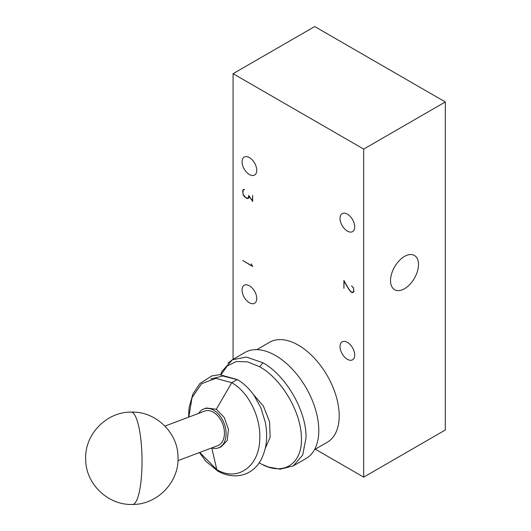 <?xml version="1.0" encoding="UTF-8"?>
<svg xmlns="http://www.w3.org/2000/svg" width="531" height="531" viewBox="0 0 531 531"><rect width="100%" height="100%" fill="white"/><g stroke="black" fill="none" stroke-linecap="round" stroke-linejoin="round"><path stroke-width="0.8" d="M242.879 192.826L243.324 194.658L245.587 197.519L247.851 198.302L248.269 198.03L248.727 195.435L252.457 200.818L252.67 195.275L252.67 201.435L248.946 196.058L248.946 197.452L247.95 198.574L246.517 198.302L244.114 196.364L243.145 194.671L242.674 191.1L243.145 189.713L244.585 189.414L243.324 189.932L242.879 192.826M315.288 449.186L363.689 477.13L363.689 149.092L233.076 73.683L233.076 359.348M256.812 349.644L269.522 342.303A57.726 33.327 60 0 1 314 357.768A57.726 33.327 60 0 1 339.203 415.859A57.726 33.327 60 0 1 327.242 442.283L314.531 449.624M256.752 298.502A10.388 6 60 0 1 254.595 303.254A10.388 6 60 0 1 246.59 300.473A10.388 6 60 0 1 242.056 290.019A10.388 6 60 0 1 244.207 285.26A10.388 6 60 0 1 252.212 288.048A10.388 6 60 0 1 256.752 298.502M354.708 226.856A10.388 6 60 0 1 352.557 231.616A10.388 6 60 0 1 344.553 228.834A10.388 6 60 0 1 340.019 218.374A10.388 6 60 0 1 342.17 213.621A10.388 6 60 0 1 350.175 216.402A10.388 6 60 0 1 354.708 226.856M256.752 170.305A10.388 6 60 0 1 254.595 175.057A10.388 6 60 0 1 246.59 172.276A10.388 6 60 0 1 242.056 161.816A10.388 6 60 0 1 244.207 157.063A10.388 6 60 0 1 252.212 159.844A10.388 6 60 0 1 256.752 170.305M354.708 355.06A10.388 6 60 0 1 352.557 359.812A10.388 6 60 0 1 344.553 357.031A10.388 6 60 0 1 340.019 346.577A10.388 6 60 0 1 342.17 341.818A10.388 6 60 0 1 350.175 344.599A10.388 6 60 0 1 354.708 355.06M352.79 287.112L351.456 285.817L353.407 287.822L353.892 291.446L352.923 292.574L350.958 292.004L348.588 288.99L344.108 281.204L343.902 288.333L343.902 280.507L348.721 288.877L351.024 291.784L352.79 292.282L353.686 291.26L353.686 289.176L352.949 287.019M251.256 263.867L252.67 266.489L242.767 260.529L252.305 266.031L251.256 263.867M248.475 198.275L247.95 198.574M246.849 198.109L246.517 198.302M248.78 197.731L248.269 198.03M244.227 189.414L243.324 189.932M244.26 189.414L243.769 189.693M243.669 189.408L243.145 189.713M248.76 197.771L247.851 198.302M233.076 73.683L314.71 26.55L445.323 101.959L363.689 149.092M352.438 292.282L351.947 292.568M363.689 477.13L445.323 429.997L445.323 101.959M353.719 291.745L353.228 292.03M418.494 264.504A19.78 11.416 -60 0 1 409.859 284.41A19.78 11.416 -60 0 1 394.619 289.707A19.78 11.416 -60 0 1 390.524 280.653A19.78 11.416 -60 0 1 399.153 260.748A19.78 11.416 -60 0 1 414.399 255.451A19.78 11.416 -60 0 1 418.494 264.504M228.005 363.078L232.279 359.806L244.93 352.498A61.191 35.325 60 0 1 292.083 368.892A61.191 35.325 60 0 1 318.792 430.468A61.191 35.325 60 0 1 306.121 458.479L293.265 465.899M232.366 359.752L246.424 357.058L262.971 362.779C286.01 375.483 306.719 411.432 306.015 437.843L302.703 455.054L293.304 465.879M221.062 374.694L227.268 365.939L236.341 361.511L247.512 361.857L259.672 366.762C280.839 378.377 300.373 410.563 301.336 435.891C303.42 463.941 283.056 477.143 259.652 463.059M265.108 448.761L270.153 437.192L269.582 421.773L263.409 406.089L252.975 393.962M235.923 379.32L222.894 376.001L210.741 379.021M188.817 417.087L192.043 397.606L201.601 383.701L215.812 378.344L231.755 382.705C248.389 391.918 260.807 416.915 259.778 438.679C259.46 466.756 237.271 482.075 216.801 469.596L199.716 452.458M218.506 447.852L221.082 446.883L227.228 440.511L228.449 429.353L224.294 417.492L216.276 409.268L206.433 407.987L203.858 408.956A20.782 13.879 69.4 0 1 213.701 410.237A20.782 13.879 69.4 0 1 225.874 430.309A20.782 13.879 69.4 0 1 218.506 447.852A20.782 13.879 69.4 0 1 211.743 447.932M198.727 413.357A20.782 13.879 69.4 0 1 203.858 408.956M164.949 426.074L204.674 411.12A18.472 12.332 69.4 0 1 213.422 412.255A18.472 12.332 69.4 0 1 224.241 430.103A18.472 12.332 69.4 0 1 217.69 445.695L177.965 460.649M259.672 366.762L262.971 362.779M216.276 409.268L231.755 382.705L237.291 379.572L219.754 374.674L211.842 375.895L199.908 383.482L192.926 394.048L189.082 407.569L188.565 417.18M211.783 447.945L216.801 469.596M132.597 504.45A46.177 10.169 89.1 0 0 140.941 440.279A46.177 10.169 -90.9 0 0 131.097 412.102C155.583 411.08 178.004 432.553 178.011 457.085C179.305 481.909 157.422 504.702 132.597 504.45C108.112 505.472 85.69 484 85.683 459.468C84.389 434.65 106.273 411.85 131.097 412.102M220.584 374.68L222.011 371.355L232.386 359.779M262.613 464.612L268.341 467.008L280.262 469.172L293.245 465.913M237.291 379.572C243.709 383.329 249.318 388.652 254.117 395.549L260.84 407.715L265.42 422.703C267.531 434.809 266.894 445.25 263.502 454.025C256.446 474.741 236.096 481.305 217.849 471.116L206.028 461.426L199.444 452.565"/></g></svg>
